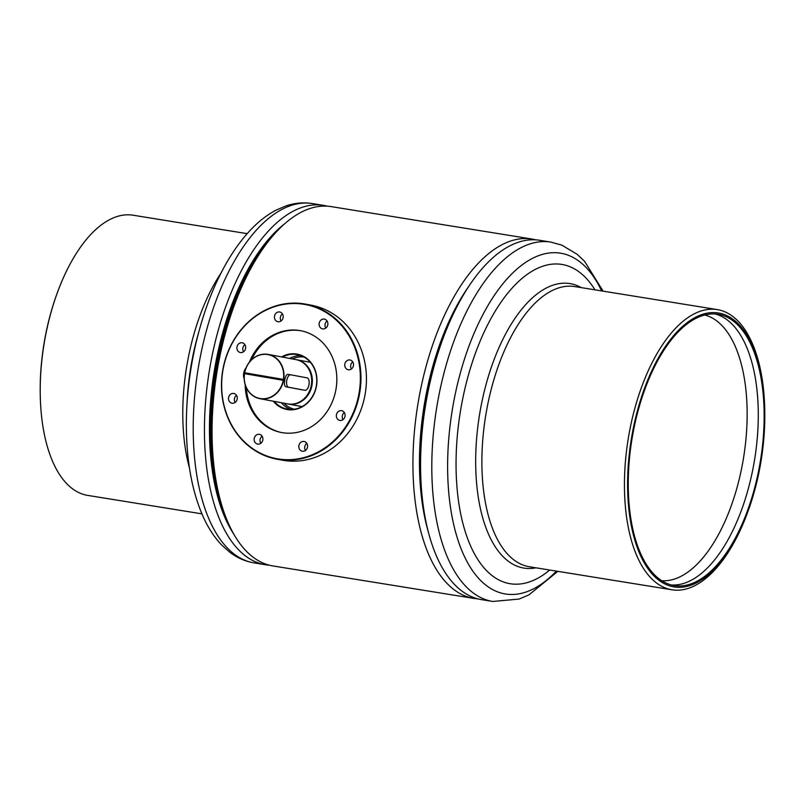 <?xml version="1.0" encoding="UTF-8"?>
<svg xmlns="http://www.w3.org/2000/svg" width="805" height="805" viewBox="0 0 805 805"><rect width="100%" height="100%" fill="white"/><g stroke="black" fill="none" stroke-linecap="round" stroke-linejoin="round"><path stroke-width="1.21" d="M215.237 475.544A174.806 82.865 -80.8 0 1 216.475 370.34A174.806 82.865 -80.8 0 1 247.759 274.203M477.768 598.84A182.011 86.286 -80.8 0 1 473.914 598.407L273.026 565.955A182.011 86.286 -80.8 0 1 217.229 370.381A182.011 86.286 -80.8 0 1 331.086 206.593L531.974 239.045A182.011 86.286 -80.8 0 1 535.758 239.84M427.938 530.515A174.806 82.865 -80.8 0 1 424.416 403.939A174.806 82.865 -80.8 0 1 466.95 289.005M473.914 598.407A182.011 86.286 -80.8 0 1 418.117 402.832A182.011 86.286 -80.8 0 1 531.974 239.045M290.786 409.443A27.702 24.392 100.6 0 1 285.996 406.958A27.702 24.392 100.6 0 1 281.297 402.701M289.589 358.426A27.702 24.392 100.6 0 1 300.879 355.579M304.018 357.038A26.585 23.405 -79.4 0 0 292.255 358.919M283.954 403.204A26.585 23.405 -79.4 0 0 287.455 406.163A26.585 23.405 -79.4 0 0 294.248 409.222M351.533 360.62A4.951 4.367 -79.4 0 0 350.044 359.996A4.951 4.367 -79.4 0 0 345.083 363.186A4.951 4.367 -79.4 0 0 346.734 369.123A4.951 4.367 -79.4 0 0 348.223 369.737A4.951 4.367 -79.4 0 0 353.184 366.557A4.951 4.367 -79.4 0 0 351.533 360.62M351.403 368.972A4.951 4.367 100.6 0 1 352.731 361.878M325.884 319.736A4.951 4.367 -79.4 0 0 324.395 319.122A4.951 4.367 -79.4 0 0 319.434 322.312A4.951 4.367 -79.4 0 0 321.084 328.249A4.951 4.367 -79.4 0 0 322.574 328.863A4.951 4.367 -79.4 0 0 327.534 325.673A4.951 4.367 -79.4 0 0 325.884 319.736M325.763 328.088A4.951 4.367 100.6 0 1 327.092 320.994M281.207 312.612A4.951 4.367 -79.4 0 0 279.727 311.988A4.951 4.367 -79.4 0 0 274.767 315.178A4.951 4.367 -79.4 0 0 276.417 321.115A4.951 4.367 -79.4 0 0 277.896 321.738A4.951 4.367 -79.4 0 0 282.857 318.549A4.951 4.367 -79.4 0 0 281.207 312.612M281.086 320.964A4.951 4.367 100.6 0 1 282.414 313.87M243.684 343.403A4.951 4.367 -79.4 0 0 242.194 342.789A4.951 4.367 -79.4 0 0 237.234 345.979A4.951 4.367 -79.4 0 0 238.884 351.916A4.951 4.367 -79.4 0 0 240.373 352.53A4.951 4.367 -79.4 0 0 245.334 349.34A4.951 4.367 -79.4 0 0 243.684 343.403M243.553 351.755A4.951 4.367 100.6 0 1 244.891 344.661M235.281 394.088A4.951 4.367 -79.4 0 0 233.792 393.474A4.951 4.367 -79.4 0 0 228.831 396.654A4.951 4.367 -79.4 0 0 230.482 402.591A4.951 4.367 -79.4 0 0 231.971 403.214A4.951 4.367 -79.4 0 0 236.932 400.025A4.951 4.367 -79.4 0 0 235.281 394.088M235.151 402.44A4.951 4.367 100.6 0 1 236.479 395.346M260.921 434.962A4.951 4.367 -79.4 0 0 259.441 434.348A4.951 4.367 -79.4 0 0 254.481 437.538A4.951 4.367 -79.4 0 0 256.131 443.475A4.951 4.367 -79.4 0 0 257.61 444.088A4.951 4.367 -79.4 0 0 262.571 440.899A4.951 4.367 -79.4 0 0 260.921 434.962M260.8 443.314A4.951 4.367 100.6 0 1 262.128 436.219M305.598 442.096A4.951 4.367 -79.4 0 0 304.109 441.482A4.951 4.367 -79.4 0 0 299.148 444.662A4.951 4.367 -79.4 0 0 300.798 450.599A4.951 4.367 -79.4 0 0 302.288 451.223A4.951 4.367 -79.4 0 0 307.248 448.033A4.951 4.367 -79.4 0 0 305.598 442.096M305.467 450.448A4.951 4.367 100.6 0 1 306.806 443.354M343.121 411.295A4.951 4.367 -79.4 0 0 341.642 410.681A4.951 4.367 -79.4 0 0 336.681 413.871A4.951 4.367 -79.4 0 0 338.331 419.808A4.951 4.367 -79.4 0 0 339.811 420.421A4.951 4.367 -79.4 0 0 344.771 417.232A4.951 4.367 -79.4 0 0 343.121 411.295M343 419.647A4.951 4.367 100.6 0 1 344.329 412.552M253.072 448.888A78.387 69.019 -79.4 0 0 349.068 421.246A78.387 69.019 -79.4 0 0 328.933 314.322A78.387 69.019 -79.4 0 0 232.937 341.964A78.387 69.019 -79.4 0 0 253.072 448.888M329.366 313.98A78.84 69.411 100.6 0 1 355.619 408.427A78.84 69.411 100.6 0 1 276.689 459.142A78.84 69.411 100.6 0 1 253.072 449.311A78.84 69.411 100.6 0 1 226.809 354.864A78.84 69.411 100.6 0 1 305.739 304.149A78.84 69.411 100.6 0 1 329.366 313.98M276.689 459.142L282.152 460.158A78.84 69.411 -79.4 0 0 361.083 409.453A78.84 69.411 -79.4 0 0 334.82 314.997A78.84 69.411 -79.4 0 0 311.193 305.175L305.739 304.149M281.589 356.927A28.155 24.794 100.6 0 1 305.679 357.631A28.155 24.794 100.6 0 1 312.914 396.04A28.155 24.794 100.6 0 1 278.429 405.972A28.155 24.794 100.6 0 1 273.287 401.202M274.153 401.363A27.702 24.392 -79.4 0 0 278.862 405.619A27.702 24.392 -79.4 0 0 287.164 409.071A27.702 24.392 -79.4 0 0 314.896 391.25A27.702 24.392 -79.4 0 0 305.669 358.064A27.702 24.392 -79.4 0 0 297.367 354.613A27.702 24.392 -79.4 0 0 282.454 357.088M281.992 432.627A51.812 45.613 100.6 0 1 266.988 426.268A51.812 45.613 100.6 0 1 246.32 387.668M251.552 359.775A51.812 45.613 100.6 0 1 301.07 330.785M249.379 362.18A51.812 45.613 100.6 0 1 300.547 330.684A51.812 45.613 100.6 0 1 316.073 337.134A51.812 45.613 100.6 0 1 333.33 399.21A51.812 45.613 100.6 0 1 281.458 432.526A51.812 45.613 100.6 0 1 265.932 426.076A51.812 45.613 100.6 0 1 245.173 384.639M594.976 289.84A161.735 76.676 99.2 0 0 569.658 266.586A161.735 76.676 99.2 0 0 463.479 395.094A161.735 76.676 99.2 0 0 502.411 581.562A161.735 76.676 99.2 0 0 549.714 570.041M492.781 601.456A182.011 86.286 99.2 0 1 483.976 599.011A182.011 86.286 99.2 0 1 438.282 398.555A182.011 86.286 99.2 0 1 550.841 242.094L539.612 240.282A182.011 86.286 99.2 0 0 427.053 396.744A182.011 86.286 99.2 0 0 472.746 597.189A182.011 86.286 99.2 0 0 481.551 599.644L492.781 601.456L519.084 599.071L528.976 594.845L557.835 571.349M468.48 286.741A176.607 83.72 99.2 0 0 428.673 533.152M661.76 580.717A134.707 63.857 99.2 0 0 742.874 461.778A134.707 63.857 99.2 0 0 708.541 316.244A134.707 63.857 99.2 0 0 704.687 314.997M671.37 584.983A137.414 65.145 99.2 0 0 753.953 463.439A137.414 65.145 99.2 0 0 718.895 315.198A137.414 65.145 99.2 0 0 715.152 313.97M667.637 583.746A137.414 65.145 99.2 0 0 674.288 585.597A137.414 65.145 99.2 0 0 759.266 467.474A137.414 65.145 99.2 0 0 724.772 316.144A137.414 65.145 99.2 0 0 718.12 314.302A137.414 65.145 99.2 0 0 633.143 432.416A137.414 65.145 99.2 0 0 667.637 583.746M725.043 314.836A138.762 65.779 99.2 0 0 633.958 425.09A138.762 65.779 99.2 0 0 667.355 585.064A138.762 65.779 99.2 0 0 748.771 509.193A138.762 65.779 99.2 0 0 764.75 410.278A138.762 65.779 99.2 0 0 725.043 314.836M764.75 410.278L764.73 409.121A141.911 67.278 99.2 0 0 724.118 311.505A141.911 67.278 99.2 0 0 717.255 309.593A141.911 67.278 99.2 0 0 629.49 431.591A141.911 67.278 99.2 0 0 665.121 587.881A141.911 67.278 99.2 0 0 671.984 589.793A141.911 67.278 99.2 0 0 748.378 510.279L748.771 509.193M269.242 565.16A182.011 86.286 -80.8 0 1 265.388 564.718A182.011 86.286 -80.8 0 1 204.551 438.886A182.011 86.286 -80.8 0 1 323.449 205.356A182.011 86.286 -80.8 0 1 327.233 206.161M234.154 534.701A176.607 83.72 -80.8 0 1 209.562 437.668A176.607 83.72 -80.8 0 1 284.346 224.011M225.833 517.092A176.607 83.72 -80.8 0 1 210.739 437.86A176.607 83.72 -80.8 0 1 270.903 238.109M201.904 513.852L87.745 495.407A141.911 67.278 -80.8 0 1 40.31 397.298A141.911 67.278 -80.8 0 1 40.27 395.879L40.25 394.722A138.762 65.779 -80.8 0 1 56.229 295.807L56.622 294.721A141.911 67.278 -80.8 0 1 133.016 215.207L247.165 233.651M40.27 395.879A141.911 67.278 -80.8 0 1 56.622 294.721M296.25 359.674A22.53 19.833 100.6 0 1 296.331 359.684A22.53 19.833 100.6 0 1 296.592 359.734A22.53 19.833 100.6 0 1 311.958 385.384A22.53 19.833 100.6 0 1 288.552 404.06A22.53 19.833 100.6 0 1 288.291 404.019A22.53 19.833 100.6 0 1 287.959 403.949M244.921 372.816L244.609 372.755A22.53 19.833 100.6 0 1 267.964 354.371A22.53 19.833 100.6 0 1 268.226 354.421A22.53 19.833 100.6 0 1 283.692 379.467L244.921 372.816A22.53 19.833 -79.4 0 0 244.77 373.701M295.656 359.563A22.53 19.833 100.6 0 1 295.918 359.604A22.53 19.833 100.6 0 1 311.294 385.253A22.53 19.833 100.6 0 1 287.878 403.939A22.53 19.833 100.6 0 1 287.616 403.889A22.53 19.833 100.6 0 1 287.355 403.838M260.186 398.747A22.53 19.833 100.6 0 1 259.924 398.696A22.53 19.833 100.6 0 1 244.448 373.651L244.539 373.661A22.299 19.632 -79.4 0 0 260.116 398.505A22.299 19.632 -79.4 0 0 283.239 380.302L283.541 380.363A22.53 19.833 100.6 0 1 260.186 398.747M244.539 373.661L283.239 380.302M283.541 380.363L283.853 380.413A22.53 19.833 -79.4 0 0 284.014 379.527M302.801 389.932L285.845 386.762C284.386 386.108 284.034 383.905 284.779 380.131C285.352 376.348 286.439 374.416 288.019 374.335L290.716 374.798M283.692 379.467L283.39 379.417A22.299 19.632 -79.4 0 0 267.813 354.572A22.299 19.632 -79.4 0 0 244.7 372.775L244.609 372.755M283.39 379.417L244.7 372.775M245.968 368.137A6.309 2.989 99.7 0 0 244.167 378.561M307.138 377.877A6.309 2.989 -80.3 0 1 308.989 384.619A6.309 2.989 -80.3 0 1 304.984 390.304A6.309 2.989 -80.3 0 1 304.954 390.304L288.582 387.235A6.309 2.989 -80.3 0 1 286.731 380.493A6.309 2.989 -80.3 0 1 290.736 374.798A6.309 2.989 -80.3 0 1 290.756 374.808L307.138 377.877M581.29 287.627A144.105 68.314 99.2 0 0 576.903 285.513A144.105 68.314 99.2 0 0 482.296 400.015A144.105 68.314 99.2 0 0 516.981 566.157A144.105 68.314 99.2 0 0 536.019 567.827M601.627 290.917A172.632 81.838 99.2 0 0 568.883 255.487A172.632 81.838 99.2 0 0 455.55 392.649A172.632 81.838 99.2 0 0 497.108 591.675A172.632 81.838 99.2 0 0 556.366 571.107M717.255 309.593L574.69 286.56A141.911 67.278 99.2 0 0 486.934 408.558A141.911 67.278 99.2 0 0 522.556 564.848A141.911 67.278 99.2 0 0 529.428 566.76L671.984 589.793M193.321 437.075A182.011 86.286 -80.8 0 1 312.219 203.544C303.425 202.176 294.65 202.971 285.916 205.929L276.024 210.155C266.566 215.146 257.65 222.2 249.268 231.327C238.823 242.708 229.395 256.634 220.993 273.126C198.05 317.713 184.848 379.296 186.478 433.442C187.384 465.924 192.948 493.686 203.162 516.709C208.243 528.02 214.492 537.529 221.888 545.237L229.948 552.361C237.314 557.915 245.384 561.437 254.159 562.906A182.011 86.286 -80.8 0 1 193.321 437.075M189.487 468.108A141.911 67.278 -80.8 0 1 182.866 420.331A141.911 67.278 -80.8 0 1 220.983 273.157M187.032 403.697A144.105 68.314 -80.8 0 1 198.372 333.512M285.845 386.762L288.582 387.235M550.841 242.094L561.85 245.153L577.094 254.239L584.511 261.243L603.096 291.148M323.449 205.356L312.219 203.544M265.388 564.718L254.159 562.906M288.291 404.019L302.076 406.595M259.924 398.696L287.616 403.889M268.226 354.421L295.918 359.604M296.592 359.734L310.378 362.32M287.999 374.335L290.736 374.798"/></g></svg>
